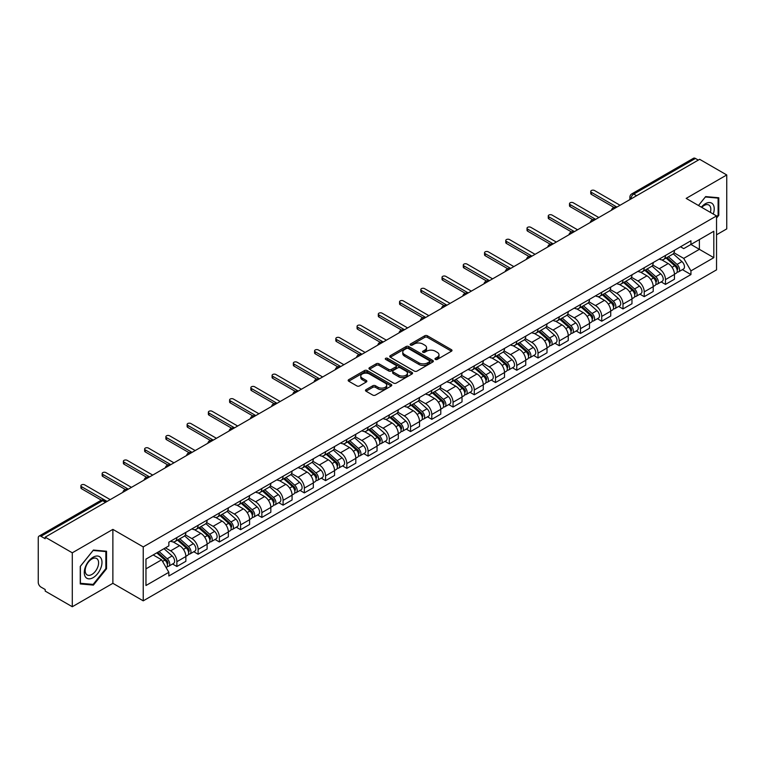<?xml version="1.0" encoding="UTF-8"?>
<svg xmlns="http://www.w3.org/2000/svg" width="765" height="765" viewBox="0 0 765 765"><rect width="100%" height="100%" fill="white"/><g stroke="black" fill="none" stroke-linecap="round" stroke-linejoin="round"><path stroke-width="1.15" d="M435.371 359.426A1.32 0.765 0 0 0 437.245 359.426L451.446 351.221A1.893 1.09 0 0 0 452 350.456A1.893 1.09 0 0 0 451.446 349.682L427.386 335.787A1.893 1.09 0 0 0 424.718 335.787L410.509 343.992A1.32 0.765 0 0 0 410.126 344.527A1.32 0.765 0 0 0 410.509 345.072A1.32 0.765 0 0 0 412.383 345.072L414.219 344.011A6.053 3.49 0 0 1 422.777 344.011L424.785 345.168A6.053 3.49 0 0 1 426.554 347.635A6.053 3.49 0 0 1 424.785 350.102L422.94 351.164A1.32 0.765 0 0 0 422.557 351.709A1.32 0.765 0 0 0 422.94 352.244A1.32 0.765 0 0 0 424.814 352.244L426.65 351.183A6.053 3.49 0 0 1 435.209 351.183L437.217 352.34A6.053 3.49 0 0 1 438.986 354.817A6.053 3.49 0 0 1 437.217 357.284L435.371 358.345A1.32 0.765 0 0 0 434.989 358.881A1.32 0.765 0 0 0 435.371 359.426L435.371 358.345M366.033 389.653A1.893 1.09 0 0 0 365.479 390.427A1.893 1.09 0 0 0 366.033 391.202L372.784 395.094A1.893 1.09 0 0 0 375.462 395.094L391.231 385.99A1.893 1.09 0 0 0 391.785 385.216A1.893 1.09 0 0 0 391.231 384.451L367.171 370.556A1.893 1.09 0 0 0 364.494 370.556L348.725 379.66A1.893 1.09 0 0 0 348.171 380.435A1.893 1.09 0 0 0 348.725 381.209L356.882 385.914A1.893 1.09 0 0 0 359.55 385.914L366.301 382.012A1.893 1.09 0 0 0 366.856 381.247A1.893 1.09 0 0 0 366.301 380.473L362.256 378.139A5.059 2.917 0 0 1 360.774 376.074A5.059 2.917 0 0 1 363.901 373.377A5.059 2.917 0 0 1 369.409 374.009L385.254 383.15A5.059 2.917 0 0 1 386.727 385.216A5.059 2.917 0 0 1 383.609 387.912A5.059 2.917 0 0 1 378.101 387.281L375.462 385.761A1.893 1.09 0 0 0 372.784 385.761L366.033 389.653L366.033 391.202L372.784 387.329L372.784 385.761M143.237 546.908L112.876 529.38L72.293 552.808L45.192 537.164L699.65 159.311L726.75 174.956L686.167 198.393L716.537 215.921L143.237 546.908L143.237 600.841L716.537 269.854L716.537 215.921M414.353 371.101A1.893 1.09 0 0 0 417.03 371.101L432.799 361.988A1.893 1.09 0 0 0 433.353 361.223A1.893 1.09 0 0 0 432.799 360.449L408.74 346.555A1.893 1.09 0 0 0 406.072 346.555L390.293 355.668A1.893 1.09 0 0 0 389.739 356.433A1.893 1.09 0 0 0 390.293 357.207L414.353 371.101M386.21 359.713A1.32 0.765 0 0 1 387.559 359.894L411.991 374.009L396.241 383.093A1.893 1.09 0 0 1 393.573 383.093L369.514 369.208L369.514 367.659A1.893 1.09 0 0 0 368.959 368.434A1.893 1.09 0 0 0 369.514 369.208M369.514 367.659L376.265 363.767A1.893 1.09 0 0 1 378.933 363.767L388.687 369.399A1.893 1.09 0 0 0 391.364 369.399L395.84 366.818A1.893 1.09 0 0 0 396.394 366.043A1.893 1.09 0 0 0 395.84 365.268L385.684 359.407A1.32 0.765 0 0 1 385.292 358.861A1.32 0.765 0 0 1 386.115 358.163A1.32 0.765 0 0 1 387.559 358.326L412.019 372.45A1.893 1.09 0 0 1 412.574 373.215A1.893 1.09 0 0 1 412.019 373.989L412.019 372.45M72.293 552.808L72.293 606.741L45.192 591.096L45.192 589.519L40.975 587.09A3.854 2.228 -120 0 1 38.25 582.366L38.25 537.872A3.854 2.228 -120 0 1 39.044 536.102L100.731 500.492A3.854 2.228 60 0 1 102.663 500.683L40.975 536.294A3.854 2.228 -120 0 0 39.044 536.102M716.537 234.788L726.75 228.898L726.75 174.956M72.293 606.741L112.876 583.312L143.237 600.841M45.192 537.164L45.192 538.732L40.975 536.294M636.604 195.716L633.745 194.061A3.854 2.228 60 0 0 631.814 193.87L693.501 158.259A3.854 2.228 60 0 1 695.433 158.451L633.745 194.061A3.854 2.228 120 0 0 631.02 198.785L631.02 198.938M698.292 160.105L695.433 158.451M665.473 255.472A8.855 5.116 60 0 1 663.638 259.44L672.626 254.257A8.855 5.116 -120 0 0 674.462 250.279M652.717 265.006L659.21 268.754A8.855 5.116 60 0 1 665.473 279.608L674.462 274.415A8.855 5.116 -120 0 0 668.199 263.562L661.763 259.851M674.462 274.415L674.462 279.206L665.473 284.398L661.161 281.912M663.638 259.44A8.855 5.116 60 0 1 659.277 259.048M665.473 279.608L665.473 284.398M644.226 267.731A8.855 5.116 60 0 1 642.39 271.709L651.378 266.516A8.855 5.116 -120 0 0 653.214 262.538M639.923 294.181L644.226 296.667L653.214 291.475L653.214 286.684A8.855 5.116 -120 0 0 646.951 275.83L640.515 272.12M642.39 271.709A8.855 5.116 60 0 1 638.029 271.307M631.469 277.274L637.962 281.023A8.855 5.116 60 0 1 644.226 291.867L644.226 296.667M622.987 280A8.855 5.116 60 0 1 621.151 283.978L630.14 278.785A8.855 5.116 -120 0 0 631.976 274.807M618.675 306.44L622.987 308.926L631.976 303.743L631.976 298.943A8.855 5.116 -120 0 0 625.713 288.099L619.277 284.379M621.151 283.978A8.855 5.116 60 0 1 616.791 283.576M610.231 289.533L616.724 293.282A8.855 5.116 60 0 1 622.987 304.135L622.987 308.926M601.739 292.259A8.855 5.116 60 0 1 599.903 296.237L608.892 291.044A8.855 5.116 -120 0 0 610.728 287.076M597.436 318.709L601.739 321.195L610.728 316.002L610.728 311.212A8.855 5.116 -120 0 0 604.465 300.358L598.029 296.648M599.903 296.237A8.855 5.116 60 0 1 595.543 295.835M588.983 301.802L595.476 305.551A8.855 5.116 60 0 1 601.739 316.394L601.739 321.195M580.501 304.527A8.855 5.116 60 0 1 578.665 308.505L587.654 303.313A8.855 5.116 -120 0 0 589.49 299.335M576.188 330.968L580.501 333.454L589.49 328.271L589.49 323.471A8.855 5.116 -120 0 0 583.226 312.627L576.791 308.907M578.665 308.505A8.855 5.116 60 0 1 574.305 308.104M567.745 314.061L574.238 317.81A8.855 5.116 60 0 1 580.501 328.663L580.501 333.454M559.253 316.786A8.855 5.116 60 0 1 557.417 320.764L566.406 315.582A8.855 5.116 -120 0 0 568.242 311.604M554.95 343.236L559.253 345.723L568.242 340.53L568.242 335.739A8.855 5.116 -120 0 0 561.979 324.886L555.543 321.176M557.417 320.764A8.855 5.116 60 0 1 553.057 320.363M546.497 326.33L552.99 330.078A8.855 5.116 60 0 1 559.253 340.932L559.253 345.723M538.015 329.055A8.855 5.116 60 0 1 536.179 333.033L545.168 327.841A8.855 5.116 -120 0 0 546.994 323.863M533.702 355.495L538.015 357.991L547.004 352.799L547.004 347.999A8.855 5.116 -120 0 0 540.731 337.155L534.305 333.435M536.179 333.033A8.855 5.116 60 0 1 531.818 332.632M525.259 338.599L531.752 342.338A8.855 5.116 60 0 1 538.015 353.191L538.015 357.991M516.767 341.324A8.855 5.116 60 0 1 514.931 345.292L523.92 340.109A8.855 5.116 -120 0 0 525.756 336.131M512.464 367.764L516.767 370.25L525.756 365.068L525.756 360.267A8.855 5.116 -120 0 0 519.492 349.414L513.057 345.704M514.931 345.292A8.855 5.116 60 0 1 510.571 344.9M504.011 350.858L510.504 354.606A8.855 5.116 60 0 1 516.767 365.46L516.767 370.25M495.529 353.583A8.855 5.116 60 0 1 493.693 357.561L502.681 352.369A8.855 5.116 -120 0 0 504.508 348.4M491.216 380.033L495.529 382.519L504.508 377.327L504.508 372.536A8.855 5.116 -120 0 0 498.245 361.682L491.819 357.972M493.693 357.561A8.855 5.116 60 0 1 489.332 357.159M482.772 363.126L489.265 366.875A8.855 5.116 60 0 1 495.529 377.719L495.529 382.519M474.281 365.852A8.855 5.116 60 0 1 472.445 369.83L481.434 364.637A8.855 5.116 -120 0 0 483.27 360.659M469.968 392.292L474.281 394.778L483.27 389.595L483.27 384.795A8.855 5.116 -120 0 0 477.006 373.951L470.571 370.231M472.445 369.83A8.855 5.116 60 0 1 468.084 369.428M461.524 375.386L468.017 379.134A8.855 5.116 60 0 1 474.281 389.987L474.281 394.778M453.043 378.111A8.855 5.116 60 0 1 451.207 382.089L460.195 376.906A8.855 5.116 -120 0 0 462.022 372.928M448.73 404.561L453.043 407.047L462.022 401.855L462.022 397.064A8.855 5.116 -120 0 0 455.758 386.21L449.332 382.5M451.207 382.089A8.855 5.116 60 0 1 446.846 381.687M440.286 387.654L446.779 391.403A8.855 5.116 60 0 1 453.043 402.247L453.043 407.047M431.795 390.38A8.855 5.116 60 0 1 429.959 394.358L438.947 389.165A8.855 5.116 -120 0 0 440.783 385.187M427.482 416.82L431.795 419.316L440.783 414.123L440.783 409.323A8.855 5.116 -120 0 0 434.52 398.479L428.084 394.759M429.959 394.358A8.855 5.116 60 0 1 425.598 393.956M419.038 399.913L425.531 403.662A8.855 5.116 60 0 1 431.795 414.515L431.795 419.316M410.556 402.639A8.855 5.116 60 0 1 408.72 406.617L417.709 401.434A8.855 5.116 -120 0 0 419.536 397.456M406.244 429.089L410.556 431.575L419.536 426.382L419.536 421.591A8.855 5.116 -120 0 0 413.272 410.738L406.846 407.028M408.72 406.617A8.855 5.116 60 0 1 404.36 406.225M397.8 412.182L404.283 415.93A8.855 5.116 60 0 1 410.556 426.784L410.556 431.575M389.309 414.907A8.855 5.116 60 0 1 387.473 418.885L396.461 413.693A8.855 5.116 -120 0 0 398.297 409.715M384.996 441.357L389.309 443.843L398.297 438.651L398.297 433.86A8.855 5.116 -120 0 0 392.034 423.007L385.598 419.297M387.473 418.885A8.855 5.116 60 0 1 383.112 418.484M376.552 424.451L383.045 428.199A8.855 5.116 60 0 1 389.309 439.043L389.309 443.843M368.061 427.176A8.855 5.116 60 0 1 366.234 431.154L375.223 425.962A8.855 5.116 -120 0 0 377.049 421.984M363.757 453.616L368.07 456.103L377.049 450.92L377.049 446.119A8.855 5.116 -120 0 0 370.786 435.275L364.36 431.556M366.234 431.154A8.855 5.116 60 0 1 361.874 430.752M355.314 436.71L361.797 440.458A8.855 5.116 60 0 1 368.07 451.312L368.07 456.103M346.822 439.435A8.855 5.116 60 0 1 344.986 443.413L353.975 438.221A8.855 5.116 -120 0 0 355.811 434.252M342.51 465.885L346.822 468.371L355.811 463.179L355.811 458.388A8.855 5.116 -120 0 0 349.548 447.535L343.112 443.824M344.986 443.413A8.855 5.116 60 0 1 340.626 443.012M334.066 448.978L340.559 452.727A8.855 5.116 60 0 1 346.822 463.571L346.822 468.371M325.574 451.704A8.855 5.116 60 0 1 323.748 455.682L332.727 450.489A8.855 5.116 -120 0 0 334.563 446.511M321.271 478.144L325.574 480.63L334.563 475.447L334.563 470.647A8.855 5.116 -120 0 0 328.3 459.803L321.874 456.083M323.748 455.682A8.855 5.116 60 0 1 319.387 455.28M312.828 461.238L319.311 464.986A8.855 5.116 60 0 1 325.574 475.84L325.574 480.63M304.336 463.963A8.855 5.116 60 0 1 302.5 467.941L311.489 462.758A8.855 5.116 -120 0 0 313.325 458.78M300.023 490.413L304.336 492.899L313.325 487.707L313.325 482.916A8.855 5.116 -120 0 0 307.061 472.062L300.626 468.352M302.5 467.941A8.855 5.116 60 0 1 298.14 467.539M291.58 473.506L298.073 477.255A8.855 5.116 60 0 1 304.336 488.099L304.336 492.899M283.088 476.232A8.855 5.116 60 0 1 281.262 480.21L290.241 475.017A8.855 5.116 -120 0 0 292.077 471.039M278.785 502.672L283.088 505.168L292.077 499.975L292.077 495.175A8.855 5.116 -120 0 0 285.814 484.331L279.388 480.611M281.262 480.21A8.855 5.116 60 0 1 276.901 479.808M270.341 485.775L276.825 489.514A8.855 5.116 60 0 1 283.088 500.367L283.088 505.168M261.85 488.5A8.855 5.116 60 0 1 260.014 492.469L269.003 487.286A8.855 5.116 -120 0 0 270.839 483.308M257.537 514.941L261.85 517.427L270.839 512.244L270.839 507.444A8.855 5.116 -120 0 0 264.575 496.59L258.14 492.88M260.014 492.469A8.855 5.116 60 0 1 255.653 492.077M249.094 498.034L255.586 501.783A8.855 5.116 60 0 1 261.85 512.636L261.85 517.427M240.602 500.759A8.855 5.116 60 0 1 238.776 504.737L247.755 499.545A8.855 5.116 -120 0 0 249.591 495.577M236.299 527.209L240.602 529.696L249.591 524.503L249.591 519.712A8.855 5.116 -120 0 0 243.327 508.859L236.892 505.149M238.776 504.737A8.855 5.116 60 0 1 234.406 504.336M227.855 510.303L234.339 514.051A8.855 5.116 60 0 1 240.602 524.895L240.602 529.696M219.364 513.028A8.855 5.116 60 0 1 217.528 517.006L226.517 511.814A8.855 5.116 -120 0 0 228.353 507.836M215.051 539.468L219.364 541.955L228.353 536.772L228.353 531.971A8.855 5.116 -120 0 0 222.089 521.128L215.654 517.408M217.528 517.006A8.855 5.116 60 0 1 213.167 516.605M206.607 522.562L213.1 526.31A8.855 5.116 60 0 1 219.364 537.164L219.364 541.955M198.116 525.287A8.855 5.116 60 0 1 196.28 529.265L205.269 524.082A8.855 5.116 -120 0 0 207.105 520.104M193.813 551.737L198.116 554.223L207.105 549.031L207.105 544.24A8.855 5.116 -120 0 0 200.841 533.387L194.406 529.676M196.28 529.265A8.855 5.116 60 0 1 191.919 528.864M185.36 534.831L191.852 538.579A8.855 5.116 60 0 1 198.116 549.423L198.116 554.223M176.878 537.556A8.855 5.116 60 0 1 175.042 541.534L184.03 536.341A8.855 5.116 -120 0 0 185.866 532.364M172.565 563.996L176.878 566.492L185.866 561.3L185.866 556.499A8.855 5.116 -120 0 0 179.603 545.655L173.167 541.936M175.042 541.534A8.855 5.116 60 0 1 170.681 541.132M165.441 547.855L170.614 550.838A8.855 5.116 60 0 1 176.878 561.692L176.878 566.492M680.515 246.779L683.719 248.625L713.812 231.25L699.382 239.588L699.382 249.333L683.719 258.379L673.955 252.737M145.962 568.844L161.625 559.808L168.845 572.306L145.962 585.512L145.962 559.1L168.845 545.885L168.845 542.194L690.938 240.765L690.938 244.456L713.812 257.671L690.938 270.877L683.719 258.379M713.812 231.25L713.812 257.671M168.845 572.306L168.845 575.997L690.938 274.568L690.938 270.877M716.537 218.082L718.784 215.29L718.784 197.762L705.646 196.595L698.483 205.498L705.368 196.978L718.106 198.116L718.106 215.089L716.537 217.04M112.876 529.38L112.876 583.312M80.258 583.934L93.397 585.11L106.545 568.758L106.545 551.24L93.397 550.064L80.258 566.416L80.258 583.934M161.625 559.808L153.182 554.931M682.409 269.643L690.938 274.568M718.106 214.898L718.784 215.29M92.01 584.307L93.397 585.11M105.857 568.366L106.545 568.758M435.907 359.607L437.217 358.852A6.053 3.49 0 0 0 438.986 356.385L438.986 354.817M426.554 347.635L426.554 349.213A6.053 3.49 0 0 1 424.785 351.68L423.475 352.435M451.446 349.682L451.446 351.221L427.386 337.365A1.893 1.09 0 0 0 424.718 337.365L411.044 345.254M432.799 360.449L432.799 361.988L408.74 348.132A1.893 1.09 0 0 0 406.072 348.132L390.322 357.217M429.461 361.759A1.32 0.765 0 0 0 429.844 361.223A1.32 0.765 0 0 0 429.461 360.678L408.338 348.486A1.32 0.765 0 0 0 406.473 348.486L404.532 349.605A6.053 3.49 0 0 0 402.763 352.072A6.053 3.49 0 0 0 404.532 354.539L418.971 362.878A6.053 3.49 0 0 0 427.52 362.878L429.461 361.759L429.461 363.327A1.32 0.765 0 0 0 429.844 362.792L429.844 361.223M402.763 352.072L402.763 353.65A6.053 3.49 0 0 0 404.532 356.117L404.532 354.539M429.461 363.327L427.52 364.446A6.053 3.49 0 0 1 418.971 364.446L404.532 356.117M369.533 369.218L376.265 365.335L376.265 363.767M396.394 366.043L396.394 367.611A1.893 1.09 0 0 1 395.84 368.386L391.364 370.968A1.893 1.09 0 0 1 388.687 370.968L378.933 365.335A1.893 1.09 0 0 0 376.265 365.335M398.814 375.242A5.059 2.917 0 0 0 404.331 375.873A5.059 2.917 0 0 0 407.449 373.177A5.059 2.917 0 0 0 405.966 371.121L400.391 367.898A1.893 1.09 0 0 0 397.714 367.898L393.239 370.48A1.893 1.09 0 0 0 392.684 371.255A1.893 1.09 0 0 0 393.239 372.02L398.814 375.242L398.814 376.82A5.059 2.917 0 0 0 404.331 377.451A5.059 2.917 0 0 0 407.449 374.754L407.449 373.177M392.684 371.255L392.684 372.823A1.893 1.09 0 0 0 393.239 373.597L393.239 372.02M398.814 376.82L393.239 373.597M386.727 385.216L386.727 386.794A5.059 2.917 0 0 1 383.609 389.49A5.059 2.917 0 0 1 378.101 388.859L375.462 387.329A1.893 1.09 0 0 0 372.784 387.329M360.774 376.074L360.774 377.642A5.059 2.917 0 0 0 362.256 379.708L362.256 378.139M366.301 380.473L366.301 382.012L362.256 379.708M391.202 386.009L367.171 372.125A1.893 1.09 0 0 0 364.494 372.125L348.754 381.219L348.725 379.66M666.086 258.034L674.74 265.751A4.81 2.783 60 0 1 676.25 273.201L674.453 274.233M666.315 258.235L670.389 260.588M666.956 257.528L676.595 266.124A2.314 1.339 60 0 1 677.312 269.691A2.314 1.339 60 0 1 677.102 269.777M668.4 256.696L677.054 264.413A4.81 2.783 60 0 1 678.565 271.862A4.81 2.783 60 0 1 677.111 272.015M673.229 253.798L681.959 261.592A4.81 2.783 60 0 1 683.47 269.031L678.565 271.862M613.96 207.411L591.393 194.377A2.219 1.281 180 0 1 590.743 193.478L590.743 191.432A2.219 1.281 -0 0 0 591.393 192.331L616.925 207.076M620.061 205.269L594.52 190.523A2.219 1.281 -0 0 0 592.11 190.246A2.219 1.281 -0 0 0 590.743 191.432M644.838 270.294L653.501 278.02A4.81 2.783 60 0 1 655.012 285.46L653.214 286.502M645.067 270.494L649.15 272.847M645.717 269.787L655.347 278.384A2.314 1.339 60 0 1 656.074 281.96A2.314 1.339 60 0 1 655.863 282.046M647.161 268.955L655.815 276.681A4.81 2.783 60 0 1 657.326 284.131A4.81 2.783 60 0 1 655.873 284.284M651.981 266.057L660.711 273.851A4.81 2.783 60 0 1 662.232 281.3L657.326 284.131M623.599 282.562L632.253 290.279A4.81 2.783 60 0 1 633.764 297.728L631.966 298.761M623.829 282.763L627.902 285.116M624.47 282.055L634.109 290.652A2.314 1.339 60 0 1 634.826 294.219A2.314 1.339 60 0 1 634.615 294.305M625.913 281.224L634.567 288.95A4.81 2.783 60 0 1 636.078 296.39A4.81 2.783 60 0 1 634.625 296.543M630.743 278.326L639.473 286.12A4.81 2.783 60 0 1 640.984 293.559L636.078 296.39M713.257 214.028A12.517 7.229 120 0 0 713.037 204.418A12.517 7.229 120 0 0 701.362 207.162M710.389 212.374A9.476 5.47 120 0 0 709.93 206.024A9.476 5.47 120 0 0 708.868 205.03A9.476 5.47 120 0 0 701.744 207.382M717.254 197.628L718.106 198.116M100.798 557.895A12.517 7.229 120 0 0 88.702 561.137A12.517 7.229 120 0 0 85.46 576.963A12.517 7.229 120 0 0 97.557 573.731A12.517 7.229 120 0 0 100.798 557.895M97.691 559.492A9.476 5.47 120 0 0 96.629 558.507A9.476 5.47 120 0 0 87.803 562.935A9.476 5.47 120 0 0 86.082 573.932A9.476 5.47 120 0 0 87.153 574.926A9.476 5.47 120 0 0 95.969 570.499A9.476 5.47 120 0 0 97.691 559.492M93.129 584.403L80.392 583.274L80.392 566.291L93.129 550.456L105.857 551.594L105.857 568.567L93.129 584.403M105.015 551.106L105.857 551.594M592.712 219.67L570.145 206.646A2.219 1.281 180 0 1 569.504 205.737L569.504 203.7A2.219 1.281 -0 0 0 570.145 204.599L595.677 219.345M598.813 217.537L573.281 202.792A2.219 1.281 -0 0 0 570.872 202.515A2.219 1.281 -0 0 0 569.504 203.7M571.474 231.938L548.907 218.905A2.219 1.281 180 0 1 548.256 218.006L548.256 215.96A2.219 1.281 -0 0 0 548.907 216.868L574.439 231.604M577.575 229.796L552.034 215.061A2.219 1.281 -0 0 0 549.624 214.783A2.219 1.281 -0 0 0 548.256 215.96M602.351 294.821L611.015 302.548A4.81 2.783 60 0 1 612.526 309.997L610.728 311.03M602.581 295.032L606.664 297.384M603.231 294.324L612.861 302.911A2.314 1.339 60 0 1 613.587 306.488A2.314 1.339 60 0 1 613.377 306.574M604.675 293.483L613.329 301.209A4.81 2.783 60 0 1 614.84 308.658A4.81 2.783 60 0 1 613.387 308.811M609.495 290.585L618.225 298.379A4.81 2.783 60 0 1 619.736 305.828L614.84 308.658M581.113 307.09L589.767 314.817A4.81 2.783 60 0 1 591.278 322.256L589.48 323.299M581.343 307.291L585.416 309.643M581.983 306.583L591.622 315.18A2.314 1.339 60 0 1 592.34 318.756A2.314 1.339 60 0 1 592.129 318.833M583.427 305.751L592.081 313.478A4.81 2.783 60 0 1 593.592 320.918A4.81 2.783 60 0 1 592.139 321.08M588.256 302.854L596.987 310.647A4.81 2.783 60 0 1 598.498 318.087L593.592 320.918M559.865 319.349L568.529 327.076A4.81 2.783 60 0 1 570.04 334.525L568.242 335.558M560.095 319.56L564.168 321.912M560.745 318.852L570.374 327.449A2.314 1.339 60 0 1 571.101 331.016A2.314 1.339 60 0 1 570.891 331.102M562.189 318.02L570.843 325.737A4.81 2.783 60 0 1 572.354 333.186A4.81 2.783 60 0 1 570.9 333.339M567.008 315.123L575.739 322.906A4.81 2.783 60 0 1 577.25 330.356L572.354 333.186M550.226 244.198L527.659 231.173A2.219 1.281 180 0 1 527.018 230.265L527.018 228.228A2.219 1.281 -0 0 0 527.659 229.127L553.191 243.872M556.327 242.065L530.795 227.32A2.219 1.281 -0 0 0 528.385 227.042A2.219 1.281 -0 0 0 527.018 228.228M528.988 256.466L506.42 243.442A2.219 1.281 180 0 1 505.77 242.534L505.77 240.487A2.219 1.281 -0 0 0 506.42 241.396L531.952 256.132M535.079 254.324L509.547 239.588A2.219 1.281 -0 0 0 507.138 239.311A2.219 1.281 -0 0 0 505.77 240.487M507.74 268.735L485.173 255.701A2.219 1.281 180 0 1 484.532 254.802L484.532 252.756A2.219 1.281 -0 0 0 485.173 253.655L510.704 268.4M513.841 266.593L488.309 251.848A2.219 1.281 -0 0 0 485.89 251.57A2.219 1.281 -0 0 0 484.532 252.756M538.627 331.618L547.281 339.344A4.81 2.783 60 0 1 548.792 346.784L546.994 347.826M538.856 331.819L542.93 334.171M539.497 331.111L549.136 339.708A2.314 1.339 60 0 1 549.853 343.284A2.314 1.339 60 0 1 549.643 343.37M540.941 330.279L549.595 338.006A4.81 2.783 60 0 1 551.106 345.455A4.81 2.783 60 0 1 549.653 345.608M545.77 327.382L554.501 335.175A4.81 2.783 60 0 1 556.012 342.624L551.106 345.455M486.502 280.994L463.934 267.97A2.219 1.281 180 0 1 463.284 267.061L463.284 265.015A2.219 1.281 -0 0 0 463.934 265.924L489.466 280.669M492.593 278.852L467.061 264.116A2.219 1.281 -0 0 0 464.651 263.839A2.219 1.281 -0 0 0 463.284 265.015M517.379 343.887L526.043 351.604A4.81 2.783 60 0 1 527.554 359.053L525.756 360.086M517.609 344.087L521.682 346.44M518.259 343.38L527.888 351.976A2.314 1.339 60 0 1 528.615 355.543A2.314 1.339 60 0 1 528.405 355.629M519.693 342.548L528.357 350.274A4.81 2.783 60 0 1 529.868 357.714A4.81 2.783 60 0 1 528.414 357.867M524.522 339.65L533.253 347.444A4.81 2.783 60 0 1 534.764 354.884L529.868 357.714M465.254 293.263L442.686 280.229A2.219 1.281 180 0 1 442.036 279.33L442.036 277.284A2.219 1.281 -0 0 0 442.686 278.192L468.218 292.928M471.355 291.121L445.823 276.375A2.219 1.281 -0 0 0 443.404 276.098A2.219 1.281 -0 0 0 442.036 277.284M496.141 356.146L504.795 363.872A4.81 2.783 60 0 1 506.306 371.312L504.508 372.354M496.37 356.356L500.444 358.709M497.011 355.639L506.64 364.236A2.314 1.339 60 0 1 507.367 367.812A2.314 1.339 60 0 1 507.157 367.898M498.455 354.807L507.109 362.534A4.81 2.783 60 0 1 508.62 369.983A4.81 2.783 60 0 1 507.166 370.136M503.284 351.91L512.015 359.703A4.81 2.783 60 0 1 513.525 367.152L508.62 369.983M444.016 305.522L421.448 292.498A2.219 1.281 180 0 1 420.798 291.589L420.798 289.553A2.219 1.281 -0 0 0 421.448 290.451L446.98 305.197M450.107 303.389L424.575 288.644A2.219 1.281 -0 0 0 422.165 288.367A2.219 1.281 -0 0 0 420.798 289.553M474.893 368.414L483.557 376.141A4.81 2.783 60 0 1 485.067 383.581L483.27 384.613M475.122 368.615L479.196 370.968M475.773 367.908L485.402 376.504A2.314 1.339 60 0 1 486.129 380.081A2.314 1.339 60 0 1 485.918 380.157M477.207 367.076L485.871 374.802A4.81 2.783 60 0 1 487.382 382.242A4.81 2.783 60 0 1 485.928 382.395M482.036 364.178L490.767 371.972A4.81 2.783 60 0 1 492.277 379.411L487.382 382.242M422.768 317.791L400.2 304.757A2.219 1.281 180 0 1 399.55 303.858L399.55 301.812A2.219 1.281 -0 0 0 400.2 302.72L425.732 317.456M428.869 315.649L403.337 300.913A2.219 1.281 -0 0 0 400.917 300.635A2.219 1.281 -0 0 0 399.55 301.812M453.655 380.674L462.309 388.4A4.81 2.783 60 0 1 463.82 395.849L462.022 396.882M453.884 380.884L457.958 383.236M454.525 380.176L464.154 388.763A2.314 1.339 60 0 1 464.881 392.34A2.314 1.339 60 0 1 464.671 392.426M455.969 379.344L464.623 387.061A4.81 2.783 60 0 1 466.134 394.511A4.81 2.783 60 0 1 464.68 394.664M460.798 376.447L469.528 384.231A4.81 2.783 60 0 1 471.039 391.68L466.134 394.511M432.407 392.942L441.07 400.669A4.81 2.783 60 0 1 442.581 408.108L440.783 409.151M432.636 393.143L436.71 395.495M433.286 392.435L442.916 401.032A2.314 1.339 60 0 1 443.643 404.609A2.314 1.339 60 0 1 443.432 404.685M434.721 391.603L443.384 399.33A4.81 2.783 60 0 1 444.895 406.77A4.81 2.783 60 0 1 443.442 406.932M439.55 388.706L448.28 396.5A4.81 2.783 60 0 1 449.791 403.939L444.895 406.77M411.168 405.201L419.822 412.928A4.81 2.783 60 0 1 421.333 420.377L419.536 421.41M411.398 405.412L415.472 407.764M412.039 404.704L421.668 413.301A2.314 1.339 60 0 1 422.395 416.868A2.314 1.339 60 0 1 422.184 416.954M413.483 403.872L422.137 411.589A4.81 2.783 60 0 1 423.647 419.038A4.81 2.783 60 0 1 422.194 419.191M418.312 400.975L427.042 408.768A4.81 2.783 60 0 1 428.553 416.208L423.647 419.038M389.921 417.47L398.584 425.197A4.81 2.783 60 0 1 400.095 432.636L398.297 433.678M390.15 417.671L394.224 420.023M390.8 416.963L400.43 425.56A2.314 1.339 60 0 1 401.156 429.136A2.314 1.339 60 0 1 400.946 429.222M392.235 416.131L400.898 423.858A4.81 2.783 60 0 1 402.409 431.307A4.81 2.783 60 0 1 400.956 431.46M397.064 413.234L405.794 421.027A4.81 2.783 60 0 1 407.305 428.476L402.409 431.307M368.682 429.739L377.336 437.456A4.81 2.783 60 0 1 378.847 444.905L377.049 445.938M368.912 429.94L372.985 432.292M369.552 429.232L379.182 437.829A2.314 1.339 60 0 1 379.909 441.395A2.314 1.339 60 0 1 379.698 441.482M370.996 428.4L379.65 436.127A4.81 2.783 60 0 1 381.161 443.566A4.81 2.783 60 0 1 379.708 443.719M375.825 425.503L384.556 433.296A4.81 2.783 60 0 1 386.067 440.736L381.161 443.566M347.434 441.998L356.088 449.724A4.81 2.783 60 0 1 357.609 457.174L355.811 458.206M347.664 442.208L351.737 444.561M348.314 441.501L357.944 450.088A2.314 1.339 60 0 1 358.67 453.664A2.314 1.339 60 0 1 358.46 453.75M349.748 440.659L358.412 448.386A4.81 2.783 60 0 1 359.923 455.835A4.81 2.783 60 0 1 358.469 455.988M354.578 437.762L363.308 445.555A4.81 2.783 60 0 1 364.819 453.004L359.923 455.835M401.529 330.059L378.962 317.026A2.219 1.281 180 0 1 378.312 316.127L378.312 314.08A2.219 1.281 -0 0 0 378.962 314.979L404.494 329.725M407.621 327.917L382.089 313.172A2.219 1.281 -0 0 0 379.679 312.895A2.219 1.281 -0 0 0 378.312 314.08M380.282 342.318L357.714 329.294A2.219 1.281 180 0 1 357.064 328.386L357.064 326.339A2.219 1.281 -0 0 0 357.714 327.248L383.246 341.984M386.382 340.176L360.851 325.441A2.219 1.281 -0 0 0 358.431 325.163A2.219 1.281 -0 0 0 357.064 326.339M359.043 354.587L336.476 341.553A2.219 1.281 180 0 1 335.825 340.655L335.825 338.608A2.219 1.281 -0 0 0 336.476 339.507L362.008 354.252M365.135 352.445L339.603 337.7A2.219 1.281 -0 0 0 337.193 337.422A2.219 1.281 -0 0 0 335.825 338.608M337.795 366.846L315.228 353.822A2.219 1.281 180 0 1 314.578 352.914L314.578 350.867A2.219 1.281 -0 0 0 315.228 351.776L340.76 366.521M343.896 364.714L318.364 349.968A2.219 1.281 -0 0 0 315.945 349.691A2.219 1.281 -0 0 0 314.578 350.867M316.557 379.115L293.99 366.081A2.219 1.281 180 0 1 293.339 365.182L293.339 363.136A2.219 1.281 -0 0 0 293.99 364.044L319.521 378.78M322.648 376.973L297.116 362.237A2.219 1.281 -0 0 0 294.707 361.96A2.219 1.281 -0 0 0 293.339 363.136M295.309 391.374L272.742 378.35A2.219 1.281 180 0 1 272.091 377.441L272.091 375.405A2.219 1.281 -0 0 0 272.742 376.303L298.274 391.049M301.41 389.242L275.878 374.496A2.219 1.281 -0 0 0 273.459 374.219A2.219 1.281 -0 0 0 272.091 375.405M326.196 454.267L334.85 461.993A4.81 2.783 60 0 1 336.361 469.433L334.563 470.475M326.426 454.467L330.499 456.82M327.066 453.76L336.696 462.356A2.314 1.339 60 0 1 337.422 465.933A2.314 1.339 60 0 1 337.212 466.009M328.51 452.928L337.164 460.654A4.81 2.783 60 0 1 338.675 468.094A4.81 2.783 60 0 1 337.222 468.257M333.339 450.03L342.07 457.824A4.81 2.783 60 0 1 343.581 465.263L338.675 468.094M274.071 403.643L251.503 390.619A2.219 1.281 180 0 1 250.853 389.71L250.853 387.664A2.219 1.281 -0 0 0 251.503 388.572L277.035 403.308M280.162 401.501L254.63 386.765A2.219 1.281 -0 0 0 252.221 386.488A2.219 1.281 -0 0 0 250.853 387.664M304.948 466.526L313.602 474.252A4.81 2.783 60 0 1 315.113 481.701L313.325 482.734M305.178 466.736L309.251 469.088M305.828 466.028L315.457 474.616A2.314 1.339 60 0 1 316.184 478.192A2.314 1.339 60 0 1 315.974 478.278M307.262 465.197L315.926 472.913A4.81 2.783 60 0 1 317.437 480.363A4.81 2.783 60 0 1 315.983 480.516M312.091 462.299L320.822 470.083A4.81 2.783 60 0 1 322.333 477.532L317.437 480.363M252.823 415.911L230.255 402.878A2.219 1.281 180 0 1 229.605 401.979L229.605 399.932A2.219 1.281 -0 0 0 230.255 400.831L255.787 415.577M258.924 413.769L233.392 399.024A2.219 1.281 -0 0 0 230.973 398.747A2.219 1.281 -0 0 0 229.605 399.932M283.71 478.794L292.364 486.521A4.81 2.783 60 0 1 293.875 493.96L292.077 495.003M283.939 478.995L288.013 481.348M284.58 478.288L294.209 486.884A2.314 1.339 60 0 1 294.936 490.461A2.314 1.339 60 0 1 294.726 490.547M286.024 477.456L294.678 485.182A4.81 2.783 60 0 1 296.189 492.631A4.81 2.783 60 0 1 294.735 492.784M290.853 474.558L299.584 482.352A4.81 2.783 60 0 1 301.094 489.801L296.189 492.631M231.585 428.171L209.017 415.146A2.219 1.281 180 0 1 208.367 414.238L208.367 412.192A2.219 1.281 -0 0 0 209.017 413.1L234.549 427.845M237.676 426.029L212.144 411.293A2.219 1.281 -0 0 0 209.734 411.015A2.219 1.281 -0 0 0 208.367 412.192M262.462 491.063L271.116 498.78A4.81 2.783 60 0 1 272.627 506.229L270.839 507.262M262.691 491.264L266.765 493.616M263.332 490.556L272.971 499.153A2.314 1.339 60 0 1 273.698 502.72A2.314 1.339 60 0 1 273.488 502.806M264.776 489.724L273.43 497.451A4.81 2.783 60 0 1 274.951 504.89A4.81 2.783 60 0 1 273.488 505.043M269.605 486.827L278.336 494.62A4.81 2.783 60 0 1 279.847 502.06L274.951 504.89M210.337 440.439L187.769 427.406A2.219 1.281 180 0 1 187.119 426.507L187.119 424.46A2.219 1.281 -0 0 0 187.769 425.369L213.301 440.105M216.438 438.297L190.906 423.552A2.219 1.281 -0 0 0 188.486 423.274A2.219 1.281 -0 0 0 187.119 424.46M241.224 503.322L249.878 511.049A4.81 2.783 60 0 1 251.389 518.488L249.591 519.531M241.453 503.533L245.527 505.885M242.094 502.815L251.723 511.412A2.314 1.339 60 0 1 252.45 514.988A2.314 1.339 60 0 1 252.24 515.075M243.538 501.983L252.192 509.71A4.81 2.783 60 0 1 253.703 517.159A4.81 2.783 60 0 1 252.249 517.312M248.357 499.086L257.097 506.879A4.81 2.783 60 0 1 258.608 514.329L253.703 517.159M189.089 452.698L166.531 439.674A2.219 1.281 180 0 1 165.881 438.766L165.881 436.729A2.219 1.281 -0 0 0 166.531 437.628L192.063 452.373M195.19 450.566L169.658 435.821A2.219 1.281 -0 0 0 167.248 435.543A2.219 1.281 -0 0 0 165.881 436.729M219.976 515.591L228.63 523.308A4.81 2.783 60 0 1 230.141 530.757L228.353 531.79M220.205 515.792L224.279 518.144M220.846 515.084L230.485 523.681A2.314 1.339 60 0 1 231.212 527.257A2.314 1.339 60 0 1 231.001 527.334M222.29 514.252L230.944 521.979A4.81 2.783 60 0 1 232.455 529.418A4.81 2.783 60 0 1 231.001 529.571M227.119 511.355L235.85 519.148A4.81 2.783 60 0 1 237.36 526.588L232.455 529.418M167.851 464.967L145.283 451.933A2.219 1.281 180 0 1 144.633 451.034L144.633 448.988A2.219 1.281 -0 0 0 145.283 449.897L170.815 464.632M173.951 462.825L148.42 448.089A2.219 1.281 -0 0 0 146 447.812A2.219 1.281 -0 0 0 144.633 448.988M198.737 527.85L207.392 535.577A4.81 2.783 60 0 1 208.902 543.026L207.105 544.058M198.967 528.06L203.041 530.413M199.608 527.353L209.237 535.94A2.314 1.339 60 0 1 209.964 539.516A2.314 1.339 60 0 1 209.753 539.602M201.052 526.521L209.706 534.238A4.81 2.783 60 0 1 211.216 541.687A4.81 2.783 60 0 1 209.763 541.84M205.871 523.623L214.611 531.407A4.81 2.783 60 0 1 216.122 538.856L211.216 541.687M146.603 477.236L124.045 464.202A2.219 1.281 180 0 1 123.394 463.303L123.394 461.257A2.219 1.281 -0 0 0 124.045 462.156L149.577 476.901M152.704 475.094L127.172 460.348A2.219 1.281 -0 0 0 124.762 460.071A2.219 1.281 -0 0 0 123.394 461.257M177.49 540.119L186.144 547.845A4.81 2.783 60 0 1 187.655 555.285L185.866 556.327M177.719 540.319L181.793 542.672M178.36 539.612L187.999 548.209A2.314 1.339 60 0 1 188.726 551.785A2.314 1.339 60 0 1 188.515 551.861M179.804 538.78L188.458 546.506A4.81 2.783 60 0 1 189.969 553.946A4.81 2.783 60 0 1 188.515 554.109M184.633 535.883L193.363 543.676A4.81 2.783 60 0 1 194.874 551.116L189.969 553.946M125.364 489.495L102.797 476.471A2.219 1.281 180 0 1 102.147 475.562L102.147 473.516A2.219 1.281 -0 0 0 102.797 474.424L128.329 489.16M131.465 487.353L105.933 472.617A2.219 1.281 -0 0 0 103.514 472.34A2.219 1.281 -0 0 0 102.147 473.516M156.777 552.856L164.905 560.104A4.81 2.783 60 0 1 166.416 567.553L166.177 567.687M156.854 552.808L160.554 554.941M157.647 552.349L166.751 560.477A2.314 1.339 60 0 1 167.478 564.044A2.314 1.339 60 0 1 167.267 564.13M159.091 551.517L167.219 558.766A4.81 2.783 60 0 1 168.73 566.215A4.81 2.783 60 0 1 167.277 566.368M163.997 548.687L172.125 555.935A4.81 2.783 60 0 1 173.636 563.384L168.73 566.215M101.401 500.186L81.549 488.73A2.219 1.281 180 0 1 80.908 487.831L80.908 485.785A2.219 1.281 -0 0 0 81.549 486.683L107.09 501.429M110.217 499.622L84.686 484.876A2.219 1.281 -0 0 0 82.276 484.599A2.219 1.281 -0 0 0 80.908 485.785M631.154 198.862L631.02 198.785A3.854 2.228 0 0 1 629.891 197.207L629.891 199.589M198.116 549.423L207.105 544.24M219.364 537.164L228.353 531.971M240.602 524.895L249.591 519.712M261.85 512.636L270.839 507.444M283.088 500.367L292.077 495.175M304.336 488.099L313.325 482.916M325.574 475.84L334.563 470.647M346.822 463.571L355.811 458.388M368.07 451.312L377.049 446.119M389.309 439.043L398.297 433.86M410.556 426.784L419.536 421.591M431.795 414.515L440.783 409.323M453.043 402.247L462.022 397.064M474.281 389.987L483.27 384.795M495.529 377.719L504.508 372.536M516.767 365.46L525.756 360.267M538.015 353.191L547.004 347.999M559.253 340.932L568.242 335.739M580.501 328.663L589.49 323.471M601.739 316.394L610.728 311.212M622.987 304.135L631.976 298.943M644.226 291.867L653.214 286.684M176.878 561.692L185.866 556.499M170.614 550.838L179.603 545.655M191.852 538.579L200.841 533.387M213.1 526.31L222.089 521.128M234.339 514.051L243.327 508.859M255.586 501.783L264.575 496.59M276.825 489.514L285.814 484.331M298.073 477.255L307.061 472.062M319.311 464.986L328.3 459.803M340.559 452.727L349.548 447.535M361.797 440.458L370.786 435.275M383.045 428.199L392.034 423.007M404.283 415.93L413.272 410.738M425.531 403.662L434.52 398.479M446.779 391.403L455.758 386.21M468.017 379.134L477.006 373.951M489.265 366.875L498.245 361.682M510.504 354.606L519.492 349.414M531.752 342.338L540.731 337.155M552.99 330.078L561.979 324.886M574.238 317.81L583.226 312.627M595.476 305.551L604.465 300.358M616.724 293.282L625.713 288.099M637.962 281.023L646.951 275.83M659.21 268.754L668.199 263.562M616.074 207.564A3.854 2.228 120 0 0 614.372 208.549M594.826 219.832A3.854 2.228 120 0 0 593.133 220.817M573.587 232.101A3.854 2.228 120 0 0 571.885 233.076M552.34 244.36A3.854 2.228 120 0 0 550.647 245.345M531.101 256.629A3.854 2.228 120 0 0 529.399 257.604M509.853 268.888A3.854 2.228 120 0 0 508.161 269.873M488.615 281.157A3.854 2.228 120 0 0 486.913 282.142M467.367 293.425A3.854 2.228 120 0 0 465.665 294.401M446.129 305.684A3.854 2.228 120 0 0 444.427 306.669M424.881 317.953A3.854 2.228 120 0 0 423.179 318.928M403.643 330.212A3.854 2.228 120 0 0 401.941 331.197M382.395 342.481A3.854 2.228 120 0 0 380.693 343.466M361.157 354.74A3.854 2.228 120 0 0 359.454 355.725M339.909 367.009A3.854 2.228 120 0 0 338.207 367.994M318.67 379.277A3.854 2.228 120 0 0 316.968 380.253M297.422 391.537A3.854 2.228 120 0 0 295.72 392.522M276.184 403.805A3.854 2.228 120 0 0 274.482 404.781M254.936 416.064A3.854 2.228 120 0 0 253.234 417.049M233.698 428.333A3.854 2.228 120 0 0 231.996 429.318M212.45 440.602A3.854 2.228 120 0 0 210.748 441.577M191.212 452.861A3.854 2.228 120 0 0 189.51 453.846M169.964 465.13A3.854 2.228 120 0 0 168.262 466.105M148.726 477.389A3.854 2.228 120 0 0 147.023 478.374M127.478 489.657A3.854 2.228 120 0 0 125.776 490.642M105.522 502.337L102.663 500.683A3.854 2.228 120 0 1 104.585 500.492A3.854 3.854 0 0 0 100.731 500.492M437.217 358.852L437.217 357.284M422.94 352.244L422.94 351.164M424.785 351.68L424.785 350.102M410.509 345.072L410.509 343.992M424.718 337.365L424.718 335.787M427.386 337.365L427.386 335.787M390.293 357.207L390.293 355.668M406.072 348.132L406.072 346.555M408.74 348.132L408.74 346.555M418.971 364.446L418.971 362.878M427.52 364.446L427.52 362.878M378.933 365.335L378.933 363.767M388.687 370.968L388.687 369.399M391.364 370.968L391.364 369.399M395.84 368.386L395.84 366.818M387.559 359.894L387.559 358.326M375.462 387.329L375.462 385.761M378.101 388.859L378.101 387.281M364.494 372.125L364.494 370.556M367.171 372.125L367.171 370.556M391.231 385.99L391.231 384.451M674.74 265.751L672.043 267.31M677.8 268.639L676.929 269.137M681.959 261.592L677.054 264.413M591.393 192.331L591.393 194.377M653.501 278.02L650.795 279.579M656.552 280.898L655.682 281.405M660.711 273.851L655.815 276.681M632.253 290.279L629.557 291.838M635.304 293.167L634.443 293.664M639.473 286.12L634.567 288.95M570.145 204.599L570.145 206.646M548.907 216.868L548.907 218.905M611.015 302.548L608.309 304.107M614.066 305.426L613.195 305.933M618.225 298.379L613.329 301.209M589.767 314.817L587.071 316.375M592.818 317.695L591.957 318.192M596.987 310.647L592.081 313.478M568.529 327.076L565.823 328.634M571.579 329.964L570.709 330.461M575.739 322.906L570.843 325.737M527.659 229.127L527.659 231.173M506.42 241.396L506.42 243.442M485.173 253.655L485.173 255.701M547.281 339.344L544.584 340.903M550.331 342.223L549.471 342.73M554.501 335.175L549.595 338.006M463.934 265.924L463.934 267.97M526.043 351.604L523.337 353.162M529.093 354.491L528.223 354.989M533.253 347.444L528.357 350.274M442.686 278.192L442.686 280.229M504.795 363.872L502.098 365.431M507.845 366.751L506.985 367.257M512.015 359.703L507.109 362.534M421.448 290.451L421.448 292.498M483.557 376.141L480.85 377.69M486.607 379.019L485.737 379.517M490.767 371.972L485.871 374.802M400.2 302.72L400.2 304.757M462.309 388.4L459.612 389.959M465.359 391.278L464.498 391.785M469.528 384.231L464.623 387.061M441.07 400.669L438.364 402.227M444.121 403.547L443.251 404.044M448.28 396.5L443.384 399.33M419.822 412.928L417.126 414.487M422.873 415.816L422.012 416.313M427.042 408.768L422.137 411.589M398.584 425.197L395.878 426.755M401.635 428.075L400.764 428.582M405.794 421.027L400.898 423.858M377.336 437.456L374.64 439.014M380.387 440.344L379.526 440.841M384.556 433.296L379.65 436.127M356.088 449.724L353.392 451.283M359.148 452.603L358.278 453.11M363.308 445.555L358.412 448.386M378.962 314.979L378.962 317.026M357.714 327.248L357.714 329.294M336.476 339.507L336.476 341.553M315.228 351.776L315.228 353.822M293.99 364.044L293.99 366.081M272.742 376.303L272.742 378.35M334.85 461.993L332.153 463.552M337.901 464.871L337.03 465.369M342.07 457.824L337.164 460.654M251.503 388.572L251.503 390.619M313.602 474.252L310.906 475.811M316.662 477.14L315.792 477.637M320.822 470.083L315.926 472.913M230.255 400.831L230.255 402.878M292.364 486.521L289.667 488.08M295.414 489.399L294.544 489.906M299.584 482.352L294.678 485.182M209.017 413.1L209.017 415.146M271.116 498.78L268.419 500.339M274.176 501.668L273.306 502.165M278.336 494.62L273.43 497.451M187.769 425.369L187.769 427.406M249.878 511.049L247.181 512.607M252.928 513.927L252.058 514.434M257.097 506.879L252.192 509.71M166.531 437.628L166.531 439.674M228.63 523.308L225.933 524.866M231.69 526.196L230.82 526.693M235.85 519.148L230.944 521.979M145.283 449.897L145.283 451.933M207.392 535.577L204.695 537.135M210.442 538.455L209.572 538.962M214.611 531.407L209.706 534.238M124.045 462.156L124.045 464.202M186.144 547.845L183.447 549.404M189.204 550.723L188.333 551.221M193.363 543.676L188.458 546.506M102.797 474.424L102.797 476.471M164.905 560.104L162.572 561.453M167.956 562.992L167.086 563.489M172.125 555.935L167.219 558.766M81.549 486.683L81.549 488.73M616.399 207.382A3.854 3.854 0 0 0 611.455 210.232M595.16 219.641A3.854 3.854 0 0 0 590.217 222.5M573.913 231.91A3.854 3.854 0 0 0 568.969 234.759M552.674 244.169A3.854 3.854 0 0 0 547.73 247.028M531.426 256.438A3.854 3.854 0 0 0 526.483 259.287M510.188 268.706A3.854 3.854 0 0 0 505.244 271.556M488.94 280.965A3.854 3.854 0 0 0 483.996 283.825M467.702 293.234A3.854 3.854 0 0 0 462.758 296.084M446.454 305.493A3.854 3.854 0 0 0 441.51 308.352M425.206 317.762A3.854 3.854 0 0 0 420.272 320.611M403.968 330.031A3.854 3.854 0 0 0 399.024 332.88M382.72 342.29A3.854 3.854 0 0 0 377.786 345.139M361.482 354.558A3.854 3.854 0 0 0 356.538 357.408M340.234 366.818A3.854 3.854 0 0 0 335.3 369.677M318.995 379.086A3.854 3.854 0 0 0 314.052 381.936M297.748 391.345A3.854 3.854 0 0 0 292.813 394.205M276.509 403.614A3.854 3.854 0 0 0 271.565 406.464M255.261 415.883A3.854 3.854 0 0 0 250.327 418.732M234.023 428.142A3.854 3.854 0 0 0 229.079 431.001M212.775 440.411A3.854 3.854 0 0 0 207.831 443.26M191.537 452.67A3.854 3.854 0 0 0 186.593 455.529M170.289 464.938A3.854 3.854 0 0 0 165.345 467.788M149.051 477.207A3.854 3.854 0 0 0 144.107 480.057M127.803 489.466A3.854 3.854 0 0 0 122.859 492.316M106.651 501.677L104.585 500.492M631.814 193.87A3.854 3.854 0 0 0 629.891 197.207"/></g></svg>
